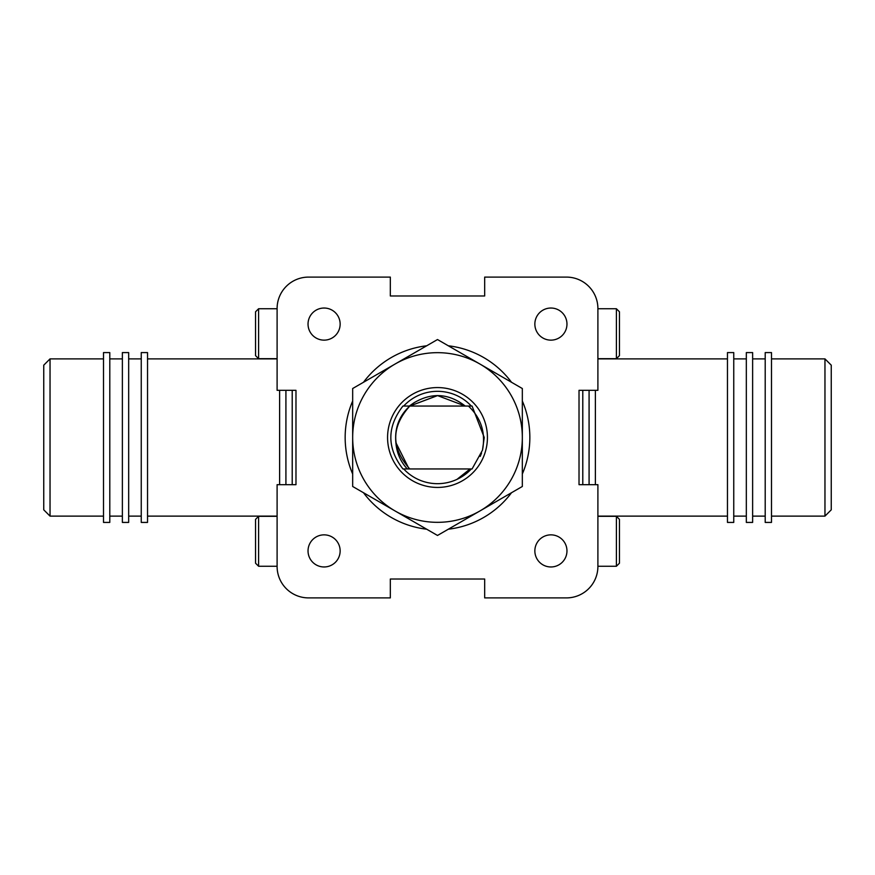 <?xml version="1.0" encoding="UTF-8"?>
<svg xmlns="http://www.w3.org/2000/svg" width="875" height="875" viewBox="0 0 875 875"><rect width="100%" height="100%" fill="white"/><g stroke="black" fill="none" stroke-linecap="round" stroke-linejoin="round"><path stroke-width="1.31" d="M550.911 308.033A16.056 16.056 0 0 0 534.855 324.089A16.056 16.056 0 0 0 550.911 340.145A16.056 16.056 0 0 0 566.967 324.089A16.056 16.056 0 0 0 550.911 308.033M324.089 308.033A16.056 16.056 0 0 0 308.033 324.089A16.056 16.056 0 0 0 324.089 340.145A16.056 16.056 0 0 0 340.145 324.089A16.056 16.056 0 0 0 324.089 308.033M324.089 534.855A16.056 16.056 0 0 0 308.033 550.911A16.056 16.056 0 0 0 324.089 566.967A16.056 16.056 0 0 0 340.145 550.911A16.056 16.056 0 0 0 324.089 534.855M550.911 534.855A16.056 16.056 0 0 0 534.855 550.911A16.056 16.056 0 0 0 550.911 566.967A16.056 16.056 0 0 0 566.967 550.911A16.056 16.056 0 0 0 550.911 534.855M395.894 442.695C394.494 428.225 399.12 416.008 409.773 406.055C391.027 427.022 391.027 447.978 409.773 468.945C391.027 447.978 391.027 427.022 409.773 406.055C399.109 415.942 394.483 428.159 395.894 442.695C396.67 452.769 400.466 461.519 407.302 468.945L402.927 468.945C386.805 447.978 386.805 427.022 402.927 406.055L409.773 406.055L437.653 395.566L409.773 406.055L413.853 402.872C431.747 392.241 448.864 393.302 465.227 406.055L437.5 395.566L409.773 406.055L437.653 395.566M402.927 468.945C386.805 447.978 386.805 427.022 402.927 406.055M409.773 406.055L437.5 395.566L465.227 406.055L437.5 395.566L409.773 406.055L437.5 395.566L465.227 406.055L437.5 395.566L409.773 406.055L437.5 395.566L465.227 406.055L437.5 395.566L409.773 406.055L472.073 406.055L484.236 437.5L482.486 450.155M481.567 453.064L480.244 456.4M407.302 468.945L472.073 468.945L482.486 450.188C485.844 432.873 481.173 418.162 468.453 406.055M470.083 468.945L456.991 479.369M408.516 467.797L395.883 442.641L408.516 467.797M277.102 390.327L277.102 308.558A31.445 31.445 0 0 1 308.558 277.102L390.327 277.102L390.327 295.98L484.673 295.98L484.673 277.102L566.442 277.102A31.445 31.445 0 0 1 597.898 308.558L597.898 390.327L579.02 390.327L579.02 484.673L597.898 484.673L597.898 566.442A31.445 31.445 0 0 1 566.442 597.898L484.673 597.898L484.673 579.02L390.327 579.02L390.327 597.898L308.558 597.898A31.445 31.445 0 0 1 277.102 566.442L277.102 484.673L295.98 484.673L295.98 390.327L277.102 390.327M409.292 406.055L413.853 402.872M103.502 352.581L103.502 522.419L109.791 522.419L109.791 352.581L103.502 352.581M122.369 352.581L122.369 522.419L128.669 522.419L128.669 352.581L122.369 352.581M141.247 352.581L141.247 522.419L147.536 522.419L147.536 352.581L141.247 352.581M50.039 516.119L43.75 509.83L43.75 365.17L50.039 358.881L50.039 516.119L103.502 516.119M147.536 516.119L277.102 516.119M147.536 358.881L277.102 358.881M50.039 358.881L103.502 358.881M109.791 516.119L122.369 516.119M109.791 358.881L122.369 358.881M128.669 516.119L141.247 516.119M128.669 358.881L141.247 358.881M285.917 484.673L285.917 390.327M771.498 358.881L824.961 358.881L831.25 365.17L831.25 509.83L824.961 516.119L771.498 516.119M727.464 516.119L597.898 516.119M727.464 358.881L597.898 358.881M765.209 516.119L752.631 516.119M765.209 358.881L752.631 358.881M746.331 516.119L733.753 516.119M746.331 358.881L733.753 358.881M589.083 484.673L589.083 390.327M824.961 358.881L824.961 516.119M771.498 522.419L765.209 522.419L765.209 352.581L771.498 352.581L771.498 522.419M752.631 522.419L746.331 522.419L746.331 352.581L752.631 352.581L752.631 522.419M733.753 522.419L727.464 522.419L727.464 352.581L733.753 352.581L733.753 522.419M277.102 516.316L258.595 516.316L258.595 566.245L277.102 566.245L258.595 566.245L255.555 563.216L255.555 519.356L258.595 516.316L255.555 519.356M277.102 308.755L258.595 308.755L258.595 358.684L277.102 358.684L258.595 358.684L255.555 355.644L255.555 311.784L258.595 308.755L255.555 311.784M255.555 563.216L258.595 566.245M616.405 358.684L619.445 355.644L619.445 311.784L616.405 308.755L616.405 358.684L597.898 358.684M616.405 566.245L619.445 563.216L619.445 519.356L616.405 516.316L616.405 566.245L597.898 566.245M448.328 529.211A92.345 92.345 0 0 0 511.503 492.734M522.331 473.977A92.345 92.345 0 0 0 522.331 401.023M511.503 382.266A92.345 92.345 0 0 0 448.328 345.789M426.672 345.789A92.345 92.345 0 0 0 363.497 382.266M352.669 401.023A92.345 92.345 0 0 0 352.669 473.977M363.497 492.734A92.345 92.345 0 0 0 426.672 529.211M387.57 437.5A49.93 49.93 0 0 0 437.5 487.43A49.93 49.93 0 0 0 487.43 437.5A49.93 49.93 0 0 0 437.5 387.57A49.93 49.93 0 0 0 387.57 437.5M471.319 468.945A46.178 46.178 0 0 1 403.681 468.945M403.681 406.055A46.178 46.178 0 0 1 471.319 406.055M352.669 388.522L437.5 339.544L522.331 388.522L522.331 437.5A84.831 84.831 0 0 0 395.084 364.033A84.831 84.831 0 0 0 352.669 437.5L352.669 388.522M522.331 486.478L522.331 437.5A84.831 84.831 0 0 1 479.916 510.967L437.5 535.456L395.084 510.967L352.669 486.478L352.669 437.5A84.831 84.831 0 0 0 479.916 510.967L522.331 486.478M279.617 484.673L279.617 390.327M292.206 390.327L292.206 484.673M595.383 484.673L595.383 390.327M582.794 390.327L582.794 484.673M597.898 308.755L616.405 308.755M597.898 516.316L616.405 516.316"/></g></svg>
